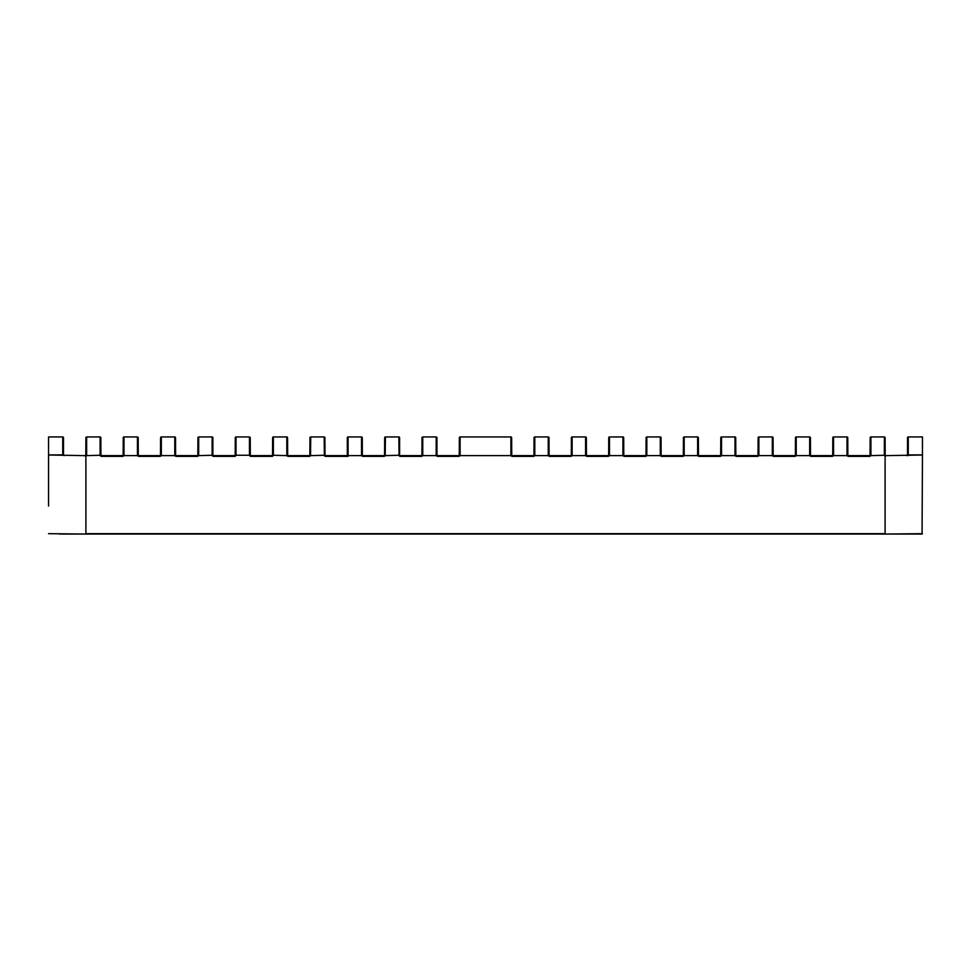 <?xml version="1.0" encoding="UTF-8"?>
<svg xmlns="http://www.w3.org/2000/svg" width="971" height="971" viewBox="0 0 971 971"><rect width="100%" height="100%" fill="white"/><g stroke="black" fill="none" stroke-linecap="round" stroke-linejoin="round"><path stroke-width="1.46" d="M870.162 437.703A0.753 0.753 0 0 1 870.914 436.95L870.914 454.841L870.065 455.253L870.162 437.703A0.753 0.753 0 0 1 870.914 436.95L884.363 436.95A0.753 0.753 0 0 1 885.103 437.703L885.2 455.253A0.753 0.753 0 0 0 885.855 455.617L922.45 455.023L922.074 534.05L59.377 534.05M48.55 506.037L48.55 455.023L85.145 455.617A0.753 0.753 0 0 0 85.8 455.253L85.897 437.703A0.753 0.753 0 0 1 86.637 436.95L100.086 436.95A0.753 0.753 0 0 1 100.838 437.703L100.935 455.253L86.443 455.617A1.493 1.493 0 0 1 85.897 456.176L84.149 455.617L85.897 456.176L85.897 533.674L885.103 533.674L885.103 456.176A1.493 1.493 0 0 1 884.557 455.617L884.363 454.841L885.103 454.877M832.815 437.703A0.753 0.753 0 0 1 833.567 436.95L833.567 454.841L832.717 455.253L832.815 437.703A0.753 0.753 0 0 1 833.567 436.95L847.015 436.95A0.753 0.753 0 0 1 847.756 437.703L847.853 455.253A0.753 0.753 0 0 0 848.508 455.617L869.421 455.617A0.753 0.753 0 0 0 870.065 455.253L870.708 455.617A1.493 1.493 0 0 1 869.421 456.37L848.508 456.37A1.493 1.493 0 0 1 847.21 455.617L847.015 454.841L847.21 455.617L833.361 455.617A1.493 1.493 0 0 1 832.074 456.37L811.161 456.37A1.493 1.493 0 0 1 809.863 455.617L809.668 454.841L809.863 455.617L796.026 455.617A1.493 1.493 0 0 1 794.727 456.37L773.814 456.37A1.493 1.493 0 0 1 772.515 455.617L772.321 454.841L772.515 455.617L758.679 455.617A1.493 1.493 0 0 1 757.38 456.37L736.467 456.37A1.493 1.493 0 0 1 735.168 455.617L734.974 454.841L735.168 455.617L721.332 455.617A1.493 1.493 0 0 1 720.033 456.37L699.12 456.37A1.493 1.493 0 0 1 697.821 455.617L697.627 454.841L697.821 455.617L683.985 455.617A1.493 1.493 0 0 1 682.686 456.37L661.773 456.37A1.493 1.493 0 0 1 660.474 455.617L660.28 454.841L660.474 455.617L646.637 455.617A1.493 1.493 0 0 1 645.339 456.37L624.426 456.37A1.493 1.493 0 0 1 623.139 455.617L622.933 454.841L623.139 455.617L609.29 455.617A1.493 1.493 0 0 1 607.992 456.37L587.079 456.37A1.493 1.493 0 0 1 585.792 455.617L585.586 454.841L585.792 455.617L571.943 455.617A1.493 1.493 0 0 1 570.645 456.37L549.732 456.37A1.493 1.493 0 0 1 548.445 455.617L548.239 454.841L548.445 455.617L534.596 455.617A1.493 1.493 0 0 1 533.297 456.37L512.385 456.37A1.493 1.493 0 0 1 511.098 455.617L510.892 454.841L511.098 455.617L459.902 455.617A1.493 1.493 0 0 1 458.615 456.37L437.703 456.37A1.493 1.493 0 0 1 436.404 455.617L436.197 454.841L436.404 455.617L422.555 455.617A1.493 1.493 0 0 1 421.268 456.37L400.355 456.37A1.493 1.493 0 0 1 399.057 455.617L398.863 436.95A0.753 0.753 0 0 1 399.603 437.703L399.603 454.877L399.603 437.703A0.753 0.753 0 0 0 398.863 436.95A0.753 0.753 0 0 1 399.603 437.703A0.753 0.753 0 0 0 398.863 436.95L385.414 436.95L385.208 455.617A1.493 1.493 0 0 1 383.921 456.37L363.008 456.37A1.493 1.493 0 0 1 361.71 455.617L361.515 454.841L361.71 455.617L348.067 455.617L348.067 456.37L325.661 456.37A1.493 1.493 0 0 1 324.363 455.617L324.168 436.95L310.72 436.95L310.526 455.617A1.493 1.493 0 0 1 309.227 456.37L288.314 456.37A1.493 1.493 0 0 1 287.015 455.617L286.821 454.841L287.015 455.617L272.523 455.253L272.633 437.703A0.753 0.753 0 0 1 273.373 436.95L286.821 436.95A0.753 0.753 0 0 1 287.562 437.703L287.671 455.253L287.015 455.617M795.467 437.703A0.753 0.753 0 0 1 796.22 436.95L796.22 454.841L795.37 455.253L795.467 437.703A0.753 0.753 0 0 1 796.22 436.95L809.668 436.95A0.753 0.753 0 0 1 810.409 437.703L810.506 455.253A0.753 0.753 0 0 0 811.161 455.617L832.074 455.617A0.753 0.753 0 0 0 832.717 455.253L833.361 455.617L833.567 454.841M758.133 437.703A0.753 0.753 0 0 1 758.873 436.95L758.873 454.841L758.023 455.253L758.133 437.703A0.753 0.753 0 0 1 758.873 436.95L772.321 436.95A0.753 0.753 0 0 1 773.062 437.703L773.171 455.253A0.753 0.753 0 0 0 773.814 455.617L794.727 455.617A0.753 0.753 0 0 0 795.37 455.253L796.026 455.617L796.22 454.841M721.526 436.95L721.526 454.841L720.676 455.253L720.785 437.703A0.753 0.753 0 0 1 721.526 436.95L734.974 436.95A0.753 0.753 0 0 1 735.715 437.703L735.824 455.253A0.753 0.753 0 0 0 736.467 455.617L757.38 455.617A0.753 0.753 0 0 0 758.023 455.253L758.679 455.617L758.873 454.841M684.179 436.95L684.179 454.841L683.329 455.253L683.438 437.703A0.753 0.753 0 0 1 684.179 436.95L697.627 436.95L697.627 454.841L698.367 454.877L698.367 437.703L698.477 455.253A0.753 0.753 0 0 0 699.12 455.617L720.033 455.617A0.753 0.753 0 0 0 720.676 455.253L721.332 455.617L721.526 454.841M646.832 436.95L646.832 454.841L645.994 455.253L646.091 437.703A0.753 0.753 0 0 1 646.832 436.95L660.28 436.95A0.753 0.753 0 0 1 661.033 437.703L661.13 455.253A0.753 0.753 0 0 0 661.773 455.617L682.686 455.617A0.753 0.753 0 0 0 683.329 455.253L683.985 455.617L684.179 454.841M609.485 436.95L609.485 454.841L608.647 455.253L608.744 437.703A0.753 0.753 0 0 1 609.485 436.95L622.933 436.95A0.753 0.753 0 0 1 623.685 437.703L623.783 455.253A0.753 0.753 0 0 0 624.426 455.617L645.339 455.617A0.753 0.753 0 0 0 645.994 455.253L646.637 455.617L646.832 454.841M572.137 436.95L572.137 454.841L571.3 455.253L571.397 437.703A0.753 0.753 0 0 1 572.137 436.95L585.586 436.95L585.586 454.841L586.338 454.877L586.338 437.703L586.435 455.253A0.753 0.753 0 0 0 587.079 455.617L607.992 455.617A0.753 0.753 0 0 0 608.647 455.253L609.29 455.617L609.485 454.841M534.803 436.95L534.803 454.841L533.953 455.253L534.05 437.703A0.753 0.753 0 0 1 534.803 436.95L548.239 436.95L548.239 454.841L548.991 454.877L548.991 437.703L549.088 455.253A0.753 0.753 0 0 0 549.732 455.617L570.645 455.617A0.753 0.753 0 0 0 571.3 455.253L571.943 455.617L572.137 454.841M460.108 436.95L460.108 454.841L459.259 455.253L459.356 437.703A0.753 0.753 0 0 1 460.108 436.95L510.892 436.95L510.892 454.841L511.644 454.877L511.644 437.703L511.741 455.253A0.753 0.753 0 0 0 512.385 455.617L533.297 455.617A0.753 0.753 0 0 0 533.953 455.253L534.596 455.617L534.803 454.841M398.863 454.841L399.7 455.253A0.753 0.753 0 0 0 400.355 455.617L421.268 455.617A0.753 0.753 0 0 0 421.912 455.253L422.009 437.703A0.753 0.753 0 0 1 422.761 436.95L436.197 436.95A0.753 0.753 0 0 1 436.95 437.703L436.95 454.877L436.95 437.703A0.753 0.753 0 0 0 436.197 436.95A0.753 0.753 0 0 1 436.95 437.703A0.753 0.753 0 0 0 436.197 436.95L436.197 454.841L437.047 455.253L436.404 455.617M437.703 456.37L437.703 455.617A0.753 0.753 0 0 1 437.047 455.253A0.753 0.753 0 0 0 437.703 455.617A0.753 0.753 0 0 1 437.047 455.253A0.753 0.753 0 0 0 437.703 455.617L458.615 455.617A0.753 0.753 0 0 0 459.259 455.253L459.902 455.617L460.108 454.841M324.168 454.841L324.909 454.877L324.909 437.703L325.006 455.253A0.753 0.753 0 0 0 325.661 455.617L347.315 455.617L347.315 437.703A0.753 0.753 0 0 1 348.067 436.95L361.515 436.95A0.753 0.753 0 0 1 362.256 437.703L362.353 455.253A0.753 0.753 0 0 0 363.008 455.617L383.921 455.617A0.753 0.753 0 0 0 384.565 455.253L384.662 437.703A0.753 0.753 0 0 1 385.414 436.95M288.314 456.37L288.314 455.617A0.753 0.753 0 0 1 287.671 455.253A0.753 0.753 0 0 0 288.314 455.617L309.227 455.617A0.753 0.753 0 0 0 309.87 455.253L309.967 437.703A0.753 0.753 0 0 1 310.72 436.95M250.967 456.37L250.967 455.617L271.88 455.617A0.753 0.753 0 0 0 272.523 455.253L273.373 454.841L273.179 455.617A1.493 1.493 0 0 1 271.88 456.37L250.967 456.37A1.493 1.493 0 0 1 249.668 455.617L250.215 437.703L250.324 455.253A0.753 0.753 0 0 0 250.967 455.617A0.753 0.753 0 0 1 250.324 455.253L235.176 455.253L235.285 437.703A0.753 0.753 0 0 1 236.026 436.95L249.474 436.95A0.753 0.753 0 0 1 250.215 437.703A0.753 0.753 0 0 0 249.474 436.95L249.474 454.841M213.62 456.37L213.62 455.617L234.533 455.617A0.753 0.753 0 0 0 235.176 455.253L236.026 454.841L235.832 455.617A1.493 1.493 0 0 1 234.533 456.37L213.62 456.37A1.493 1.493 0 0 1 212.321 455.617L212.127 454.841L212.977 455.253A0.753 0.753 0 0 0 213.62 455.617A0.753 0.753 0 0 1 212.977 455.253L198.485 455.617A1.493 1.493 0 0 1 197.186 456.37L176.273 456.37A1.493 1.493 0 0 1 174.974 455.617L174.78 454.841L174.974 455.617L161.137 455.617A1.493 1.493 0 0 1 159.839 456.37L138.926 456.37A1.493 1.493 0 0 1 137.639 455.617L137.433 454.841L137.639 455.617L123.79 455.617A1.493 1.493 0 0 1 122.492 456.37L101.579 456.37A1.493 1.493 0 0 1 100.292 455.617M160.591 437.703A0.753 0.753 0 0 1 161.332 436.95L161.332 454.841L160.494 455.253L160.591 437.703A0.753 0.753 0 0 1 161.332 436.95L174.78 436.95A0.753 0.753 0 0 1 175.533 437.703L175.63 455.253A0.753 0.753 0 0 0 176.273 455.617L197.186 455.617A0.753 0.753 0 0 0 197.829 455.253L197.938 437.703A0.753 0.753 0 0 1 198.679 436.95L212.127 436.95A0.753 0.753 0 0 1 212.867 437.703L212.867 454.877M123.244 437.703A0.753 0.753 0 0 1 123.985 436.95L123.985 454.841L123.147 455.253L123.244 437.703A0.753 0.753 0 0 1 123.985 436.95L137.433 436.95A0.753 0.753 0 0 1 138.185 437.703L138.283 455.253A0.753 0.753 0 0 0 138.926 455.617L159.839 455.617A0.753 0.753 0 0 0 160.494 455.253L161.137 455.617L161.332 454.841M101.579 456.37L101.579 455.617A0.753 0.753 0 0 1 100.935 455.253A0.753 0.753 0 0 0 101.579 455.617L122.492 455.617A0.753 0.753 0 0 0 123.147 455.253L123.79 455.617L123.985 454.841M908.261 436.95A0.753 0.753 0 0 0 907.509 437.703A0.753 0.753 0 0 1 908.261 436.95L908.261 454.901L907.509 454.877L907.509 437.703A0.753 0.753 0 0 1 908.261 436.95L922.45 436.95L922.45 455.023M48.562 455.617L48.55 487.369M48.55 455.023L48.55 436.95L62.739 436.95A0.753 0.753 0 0 1 63.491 437.703L63.491 454.901L64.232 455.617L62.739 454.901L62.739 436.95A0.753 0.753 0 0 1 63.491 437.703A0.753 0.753 0 0 0 62.739 436.95M911.623 534.05L922.074 534.05M886.851 455.617L885.103 456.176M870.914 454.841L870.708 455.617L885.2 455.253A0.753 0.753 0 0 0 885.855 455.617M422.761 454.841L422.555 455.617L421.912 455.253L422.761 454.841L422.761 436.95M198.679 454.841L198.485 455.617L197.829 455.253L198.679 454.841L198.679 436.95A0.753 0.753 0 0 0 197.938 437.703M86.637 454.841L86.443 455.617L85.8 455.253L86.637 454.841L86.637 436.95A0.753 0.753 0 0 0 85.897 437.703A0.753 0.753 0 0 1 86.637 436.95M48.55 533.674L85.897 534.05M907.509 454.877A0.753 0.753 0 0 1 906.768 455.617M63.952 455.569L63.491 454.901L48.55 454.901L62.739 454.901M385.414 454.841L384.662 454.877L385.208 455.617L399.7 455.253A0.753 0.753 0 0 0 400.355 455.617A0.753 0.753 0 0 1 399.7 455.253A0.753 0.753 0 0 0 400.355 455.617L400.355 456.37M310.72 454.841L309.87 455.253L310.526 455.617L325.006 455.253A0.753 0.753 0 0 0 325.661 455.617L325.661 456.37M847.756 437.703A0.753 0.753 0 0 0 847.015 436.95A0.753 0.753 0 0 1 847.756 437.703A0.753 0.753 0 0 0 847.015 436.95L847.015 454.841L847.756 454.877M848.508 456.37L848.508 455.617A0.753 0.753 0 0 1 847.853 455.253L847.21 455.617M810.409 437.703A0.753 0.753 0 0 0 809.668 436.95A0.753 0.753 0 0 1 810.409 437.703A0.753 0.753 0 0 0 809.668 436.95L809.668 454.841L810.409 454.877M811.161 456.37L811.161 455.617A0.753 0.753 0 0 1 810.506 455.253L809.863 455.617M773.062 437.703A0.753 0.753 0 0 0 772.321 436.95A0.753 0.753 0 0 1 773.062 437.703A0.753 0.753 0 0 0 772.321 436.95L772.321 454.841L773.062 454.877M773.814 456.37L773.814 455.617A0.753 0.753 0 0 1 773.171 455.253L772.515 455.617M795.37 455.253A0.753 0.753 0 0 1 794.727 455.617A0.753 0.753 0 0 0 795.37 455.253A0.753 0.753 0 0 1 794.727 455.617L794.727 456.37M735.715 437.703A0.753 0.753 0 0 0 734.974 436.95A0.753 0.753 0 0 1 735.715 437.703A0.753 0.753 0 0 0 734.974 436.95L734.974 454.841L735.715 454.877M736.467 456.37L736.467 455.617A0.753 0.753 0 0 1 735.824 455.253L735.168 455.617M698.367 437.703A0.753 0.753 0 0 0 697.627 436.95A0.753 0.753 0 0 1 698.367 437.703A0.753 0.753 0 0 0 697.627 436.95A0.753 0.753 0 0 1 698.367 437.703M699.12 456.37L699.12 455.617A0.753 0.753 0 0 1 698.477 455.253L697.821 455.617M661.033 437.703A0.753 0.753 0 0 0 660.28 436.95A0.753 0.753 0 0 1 661.033 437.703A0.753 0.753 0 0 0 660.28 436.95L660.28 454.841L661.033 454.877M661.773 456.37L661.773 455.617A0.753 0.753 0 0 1 661.13 455.253L660.474 455.617M623.685 437.703A0.753 0.753 0 0 0 622.933 436.95A0.753 0.753 0 0 1 623.685 437.703A0.753 0.753 0 0 0 622.933 436.95L622.933 454.841L623.685 454.877M624.426 456.37L624.426 455.617A0.753 0.753 0 0 1 623.783 455.253L623.139 455.617M645.994 455.253A0.753 0.753 0 0 1 645.339 455.617A0.753 0.753 0 0 0 645.994 455.253A0.753 0.753 0 0 1 645.339 455.617L645.339 456.37M586.338 437.703A0.753 0.753 0 0 0 585.586 436.95A0.753 0.753 0 0 1 586.338 437.703A0.753 0.753 0 0 0 585.586 436.95A0.753 0.753 0 0 1 586.338 437.703M587.079 456.37L587.079 455.617A0.753 0.753 0 0 1 586.435 455.253L585.792 455.617M548.991 437.703A0.753 0.753 0 0 0 548.239 436.95A0.753 0.753 0 0 1 548.991 437.703A0.753 0.753 0 0 0 548.239 436.95A0.753 0.753 0 0 1 548.991 437.703M549.732 456.37L549.732 455.617A0.753 0.753 0 0 1 549.088 455.253L548.445 455.617M511.644 437.703A0.753 0.753 0 0 0 510.892 436.95A0.753 0.753 0 0 1 511.644 437.703A0.753 0.753 0 0 0 510.892 436.95A0.753 0.753 0 0 1 511.644 437.703M512.385 456.37L512.385 455.617A0.753 0.753 0 0 1 511.741 455.253A0.753 0.753 0 0 0 512.385 455.617A0.753 0.753 0 0 1 511.741 455.253L511.098 455.617M459.259 455.253A0.753 0.753 0 0 1 458.615 455.617A0.753 0.753 0 0 0 459.259 455.253A0.753 0.753 0 0 1 458.615 455.617L458.615 456.37M362.256 437.703A0.753 0.753 0 0 0 361.515 436.95A0.753 0.753 0 0 1 362.256 437.703A0.753 0.753 0 0 0 361.515 436.95L361.515 454.841L362.256 454.877M363.008 456.37L363.008 455.617A0.753 0.753 0 0 1 362.353 455.253L361.71 455.617M287.562 437.703A0.753 0.753 0 0 0 286.821 436.95A0.753 0.753 0 0 1 287.562 437.703A0.753 0.753 0 0 0 286.821 436.95L286.821 454.841L287.562 454.877M235.285 437.703A0.753 0.753 0 0 1 236.026 436.95A0.753 0.753 0 0 0 235.285 437.703A0.753 0.753 0 0 1 236.026 436.95L236.026 454.841M212.867 437.703A0.753 0.753 0 0 0 212.127 436.95L212.127 454.841M175.533 437.703A0.753 0.753 0 0 0 174.78 436.95A0.753 0.753 0 0 1 175.533 437.703A0.753 0.753 0 0 0 174.78 436.95L174.78 454.841L175.533 454.877M176.273 456.37L176.273 455.617A0.753 0.753 0 0 1 175.63 455.253L174.974 455.617M138.185 437.703A0.753 0.753 0 0 0 137.433 436.95A0.753 0.753 0 0 1 138.185 437.703A0.753 0.753 0 0 0 137.433 436.95L137.433 454.841L138.185 454.877M138.926 456.37L138.926 455.617A0.753 0.753 0 0 1 138.283 455.253A0.753 0.753 0 0 0 138.926 455.617A0.753 0.753 0 0 1 138.283 455.253L137.639 455.617M100.838 437.703A0.753 0.753 0 0 0 100.086 436.95A0.753 0.753 0 0 1 100.838 437.703A0.753 0.753 0 0 0 100.086 436.95L100.086 454.841L100.838 454.877M884.363 436.95A0.753 0.753 0 0 1 885.103 437.703A0.753 0.753 0 0 0 884.363 436.95L884.363 454.841M324.909 437.703A0.753 0.753 0 0 0 324.168 436.95A0.753 0.753 0 0 1 324.909 437.703M347.315 437.703A0.753 0.753 0 0 1 348.067 436.95L348.067 455.617L347.315 455.617L348.067 456.37M63.491 454.877L62.739 454.841M885.103 534.05L922.45 533.674M908.261 455.617L908.261 454.901L922.45 454.901M272.633 437.703A0.753 0.753 0 0 1 273.373 436.95L273.373 454.841M869.421 456.37L869.421 455.617A0.753 0.753 0 0 0 870.065 455.253M832.074 456.37L832.074 455.617A0.753 0.753 0 0 0 832.717 455.253M757.38 456.37L757.38 455.617A0.753 0.753 0 0 0 758.023 455.253M720.033 456.37L720.033 455.617A0.753 0.753 0 0 0 720.676 455.253M682.686 456.37L682.686 455.617A0.753 0.753 0 0 0 683.329 455.253M607.992 456.37L607.992 455.617A0.753 0.753 0 0 0 608.647 455.253M570.645 456.37L570.645 455.617A0.753 0.753 0 0 0 571.3 455.253M533.297 456.37L533.297 455.617A0.753 0.753 0 0 0 533.953 455.253M421.268 456.37L421.268 455.617A0.753 0.753 0 0 0 421.912 455.253M383.921 456.37L383.921 455.617A0.753 0.753 0 0 0 384.565 455.253M309.227 456.37L309.227 455.617A0.753 0.753 0 0 0 309.87 455.253M271.88 456.37L271.88 455.617A0.753 0.753 0 0 0 272.523 455.253M234.533 456.37L234.533 455.617A0.753 0.753 0 0 0 235.176 455.253M197.186 456.37L197.186 455.617A0.753 0.753 0 0 0 197.829 455.253M159.839 456.37L159.839 455.617A0.753 0.753 0 0 0 160.494 455.253M122.492 456.37L122.492 455.617A0.753 0.753 0 0 0 123.147 455.253M85.145 455.617A0.753 0.753 0 0 0 85.8 455.253"/></g></svg>
